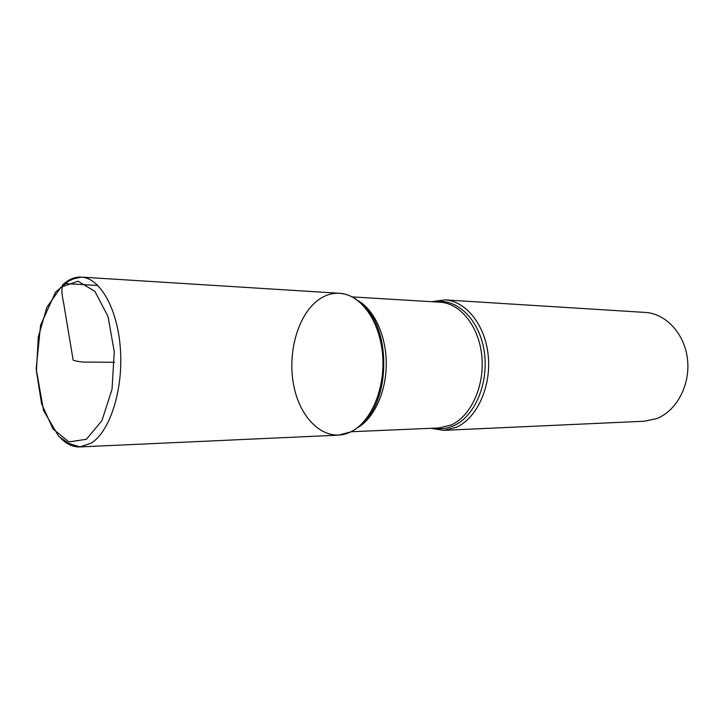 <?xml version="1.0" encoding="UTF-8"?>
<svg xmlns="http://www.w3.org/2000/svg" width="724" height="724" viewBox="0 0 724 724"><rect width="100%" height="100%" fill="white"/><g stroke="black" fill="none" stroke-linecap="round" stroke-linejoin="round"><path stroke-width="1.09" d="M431.776 301.709L444.862 299.881C466.03 300.958 485.514 325.293 488.293 356.308C491.234 387.286 476.691 418.472 456.156 427.359L443.749 430.355L430.699 428.3M443.749 430.355L644.378 421.223L656.478 418.653C676.451 411.105 690.397 385.24 687.529 359.584C684.823 333.9 665.99 313.546 645.31 312.433L444.862 299.881M320.623 298.388C298.623 312.153 286.894 351.864 293.808 385.829C300.442 419.92 325.194 442.59 348.823 432.771C367.864 425.042 382.761 396.245 382.987 364.597C383.304 332.95 368.896 303.899 350 295.844C339.909 291.691 330.117 292.532 320.623 298.388M62.255 285.292C68.237 279.509 74.581 276.776 81.305 277.102L339.556 293.283C360.498 294.315 379.865 320.723 382.616 354.57C385.521 388.381 370.996 422.373 350.633 431.957L338.352 435.151L79.857 446.925C73.133 447.133 66.825 444.292 60.952 438.4M114.501 362.299L89.106 362.081C83.079 362.371 77.767 361.728 73.151 360.163L64.3 307.148C63.205 298.632 59.495 288.659 64.192 283.537L97.93 285.491M435.043 301.908C456.672 297.772 479.324 319.311 484.166 351.013C489.234 382.643 474.917 416.572 453.604 425.775C447.124 428.626 440.572 429.423 433.966 428.156M361.882 423.766C390.58 400.544 391.195 328.777 362.896 305.066M357.864 300.541C374.489 309.917 386.526 336.334 386.263 364.625C386.037 392.906 373.557 419.115 356.778 428.201M351.049 431.748L439.034 427.938L451.07 425.024C470.79 416.409 484.7 386.335 481.849 356.498C479.152 326.633 460.437 303.211 440.102 302.216L352.199 296.903M86.373 439.278L101.921 420.653L112.03 389.268L114.256 351.737L108.048 316.533L94.944 291.392L78.047 281.211L60.961 287.175L46.915 307.22L38.3 337.058L36.435 371.213L41.594 403.784L53.033 428.997L68.907 441.912L86.373 439.278M91.016 443.242L79.857 446.925L68.409 443.278L58.626 436.282L43.494 410.372L36.2 368.778L40.571 325.266L55.504 292.215L68.156 281.383L73.459 278.903L81.305 277.102C100.265 277.907 118.03 309.383 120.483 350.262C123.08 391.087 109.577 432.056 91.016 443.242"/></g></svg>
